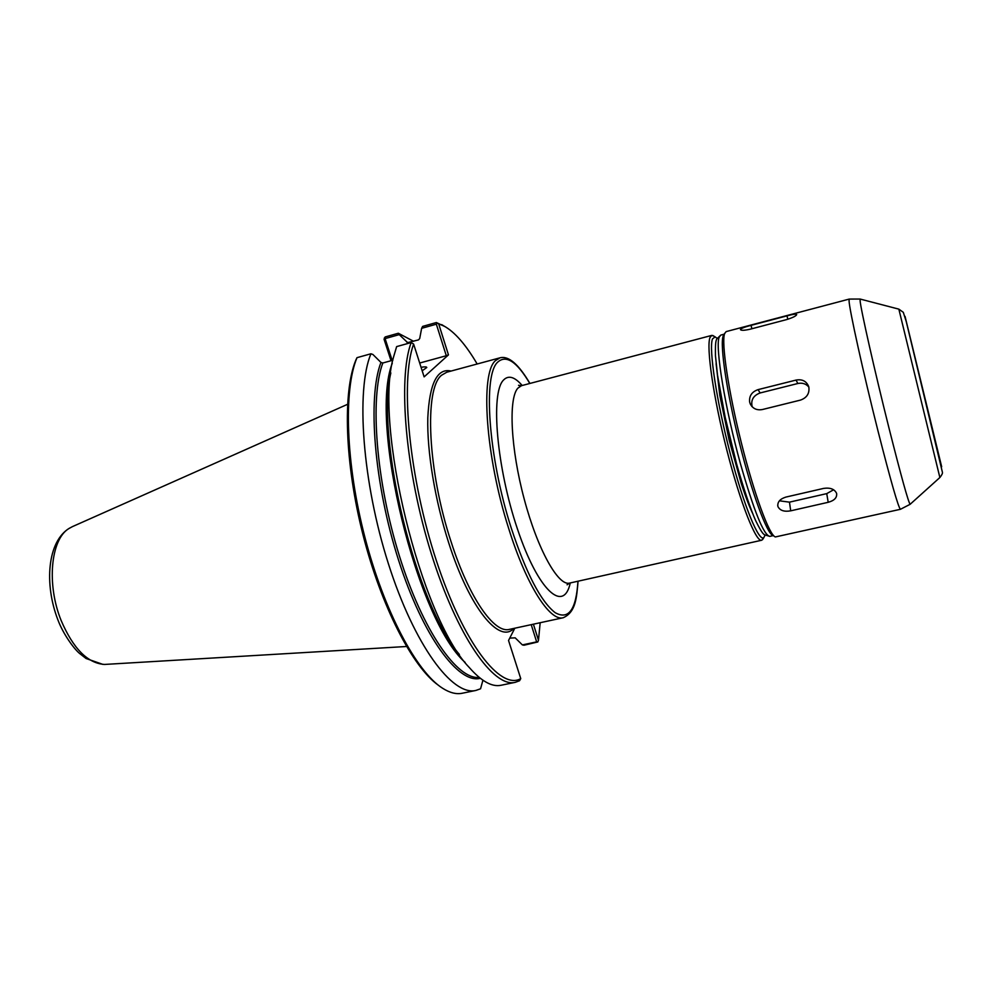 <?xml version="1.0" encoding="UTF-8"?>
<svg xmlns="http://www.w3.org/2000/svg" width="992" height="992" viewBox="0 0 992 992"><rect width="100%" height="100%" fill="white"/><g stroke="black" fill="none" stroke-linecap="round" stroke-linejoin="round"><path stroke-width="1.49" d="M930.707 421.798L925.548 400.607M925.573 400.594L926.974 406.46M926.999 406.46L932.691 429.896M910.668 339.438L936.696 446.35L910.668 339.438M930.719 421.798L932.703 429.896M713.967 336.201L711.735 335.408L710.012 337.491C706.118 346.902 713.409 397.594 726.851 450.145C740.255 502.758 755.904 542.252 761.62 540.256L763.245 538.52M717.055 338.272L715.12 336.871L712.504 338.892C708.635 348.378 716.435 400.731 730.174 453.381C743.864 506.118 759.202 543.095 763.952 537.404L765.03 535.258M514.798 628.221L508.536 640.485L520.75 678.615L519.56 680.748L515.22 682.347C493.532 687.902 457.014 636.095 431.284 553.635C405.455 471.324 397.68 378.77 411.159 342.562L413.614 344.063L424.13 376.873L448.458 354.876L438.7 323.925L436.356 322.536L422.629 326.405L421.637 328.327L436.344 324.198L446.301 355.731L419.69 363.035M438.29 685.174C412.647 667.046 381.238 606.546 362.998 534.8C344.72 463.066 342.686 391.84 355.83 360.146L356.996 357.666L370.921 353.784C355.781 390.191 362.328 482.236 388.393 563.729C414.346 645.358 452.488 696.334 475.875 690.444L480.562 688.783L482.93 680.214M531.216 624.662L536.647 641.874L537.8 641.96L538.482 640.311L533.398 624.191M538.482 640.311L540.169 622.728M477.164 363.99C465.732 344.497 454.621 331.812 443.808 325.922L438.7 323.925M413.614 344.063C399.987 381.312 409.113 478.057 436.406 560.778C463.586 643.672 500.538 690.63 520.75 678.615M536.647 641.874L522.375 644.912L523.999 645.234L537.8 641.96M445.321 326.752L436.356 322.536M522.375 644.912L515.183 637.844L509.752 638.104M413.54 341.26L398.325 333.25L385.144 336.958L384.065 339.276L391.034 360.728M392.162 360.406L385.094 338.607L399.23 334.626L398.325 333.25M399.23 334.626L407.638 342.637L418.5 339.884L419.703 338.532L421.637 328.327M392.857 360.22L382.838 362.985L380.953 362.44L372.905 354.479L370.921 353.784M356.996 357.666C343.418 389.918 345.749 463.822 364.969 537.552C384.127 611.32 416.727 672.117 442.63 688.274C449.81 692.825 456.357 694.487 462.247 693.247L475.875 690.444M515.22 682.347L501.022 685.274C491.958 687.183 481.38 681.268 469.303 667.542C420.695 617.669 373.389 423.41 393.626 356.773L396.639 346.605L411.159 342.562M385.094 338.607L384.301 338.012M436.344 324.198L437.187 323.132M448.458 354.876L446.301 355.731M421.054 367.3C424.762 366.68 426.672 366.742 426.783 367.499L422.183 370.785M72.329 526.678L68.721 528.662C50.753 539.574 46.438 584.313 61.107 620.434C73.21 648.644 87.693 663.313 104.532 664.442L406.509 646.499M724.743 333.25L723.143 336.09C719.808 345.142 726.801 392.609 739.474 443.139C752.097 493.706 767.027 533.994 772.942 535.432L774.169 536.201M724.594 333.634C721.234 342.798 728.413 391.208 741.346 442.816C754.242 494.45 769.42 535.544 775.372 536.945L900.438 509.293C898.268 507.234 890.841 481.306 878.131 431.495C863.375 373.19 849.214 309.058 849.065 300.799L849.251 299.076L726.156 331.601L724.594 333.634M823.695 488.386C830.267 487.456 834.557 489.106 836.566 493.322L836.628 493.52C837.112 497.699 834.309 500.625 828.196 502.299L790.711 510.83C784.325 511.959 780.084 510.595 778.001 506.714L777.84 506.156C777.43 501.915 780.121 498.889 785.9 497.079L823.695 488.386M796.068 380.072C802.243 378.981 806.446 381.151 808.678 386.545L808.864 387.264C809.596 393.551 806.794 397.829 800.482 400.098L762.327 409.547C756.809 410.502 752.792 408.642 750.262 403.942L749.642 402.045C749.034 395.92 751.849 391.778 758.086 389.62L796.068 380.072L797.816 383.507C802.317 382.577 805.988 383.743 808.815 387.016M786.966 315.865C792.906 314.241 796.154 313.807 796.712 314.576L796.712 314.613C796.006 316.076 792.571 317.75 786.42 319.647L750.039 329.232C744.223 330.522 741.024 330.634 740.441 329.567L740.454 329.456C741.433 328.278 744.955 326.901 751.018 325.364L786.966 315.865L787.846 319.25M909.218 333.51L938.159 452.352L909.218 333.51M752.184 406.782C750.659 400.136 753.3 395.535 760.095 392.968L797.816 383.507M833.59 489.775L826.745 493.619L789.471 502.15L779.414 500.824M577.964 581.213C576.166 609.782 568.552 620.26 555.111 612.634C540.702 601.375 526.033 573.004 511.078 527.533C488.2 456.407 482.782 374.468 497.897 361.968C506.329 354.615 516.968 361.782 529.815 383.47M529.926 383.445C518.506 364.101 508.524 355.558 499.993 357.814L495.504 360.617C480.066 373.215 485.472 456.407 508.735 528.637C526.38 585.342 549.952 621.736 563.282 617.718C575.918 612.027 576.6 597.717 578.076 581.188M522.189 385.491C514.65 376.762 508.412 374.964 503.477 380.097C490.333 392.981 496.632 467.852 517.601 529.443C538.383 591.257 563.803 613.354 570.276 582.936M499.993 357.814L446.76 372.223L441.663 375.174C424.068 388.294 427.54 471.014 451.248 542.24C469.179 598.176 494.363 633.764 509.38 629.387L563.282 617.718M567.97 583.742L567.102 584.796L569.557 583.098C558.273 586.297 537.627 549.543 524.222 499.112C510.694 448.744 508.313 398.821 517.787 388.219L521.482 385.677L518.518 385.293L519.771 385.826M451.087 371.058C437.286 367.821 429.511 383.396 427.8 417.793C426.932 451.645 435.066 500.824 448.868 543.343C469.712 608.456 499.522 644.168 513.769 628.444M408.642 342.637L406.807 342.141M380.953 362.44C367.313 397.631 374.145 484.468 398.71 560.616C423.175 636.914 458.664 684.306 480.314 678.305M390.836 372.942C375.398 437.956 415.797 603.83 459.395 654.472M382.838 362.985C369.694 397.482 375.956 481.132 399.392 555.929C422.741 630.85 457.25 679.917 479.223 677.412M392.274 363.258C368.888 422.877 416.95 620.223 465.124 662.408M719.2 337.131C714.934 346.307 725.065 408.419 740.454 463.76C753.957 511.066 763.753 535.271 769.817 536.374L764.348 534.738C763.418 533.622 762.513 534.576 755.569 520.453C750.981 510.173 743.467 488.461 736.535 463.686L725.102 416.95L717.489 374.988L715.468 355.768C715.145 340.033 716.385 340.467 716.695 339.053L720.8 335.085L719.2 337.131M860.275 299.088L860.101 300.712C860.634 308.797 874.733 371.281 889.006 428.147C901.182 476.358 908.226 501.741 910.123 504.308L910.234 504.209M849.251 299.076L860.138 299.051L898.851 309.144L939.87 477.524L910.123 504.308L900.438 509.293M905.051 316.398L941.668 466.761L905.051 316.398M751.018 325.364L751.924 328.736M758.086 389.62L760.095 392.968M828.196 502.299L826.745 493.619M790.711 510.83L789.471 502.15M569.557 583.098L761.62 540.256M521.482 385.677L711.735 335.408M715.12 336.871L712.715 335.457M763.952 537.404L762.464 539.76M443.808 325.922L441.725 324.632M69.7 528.042C47.219 541.223 44.082 584.387 57.995 620.112C63.314 634.285 73.904 648.681 79.447 653.344L86.056 658.502L102.908 664.392M72.317 526.678L347.535 404.327M716.112 363.704L719.795 395.374L729.058 439.729L741.222 483.34C747.36 501.89 749.654 506.949 752.494 513.112M769.817 536.374L773.227 535.618M720.8 335.085L724.172 334.192M898.851 309.144L903.303 312.319L906.266 321.631L942.4 472.217C942.76 473.159 941.916 474.932 939.87 477.536M750.262 403.967L751.787 406.36M777.84 506.143L777.728 505.312"/></g></svg>
